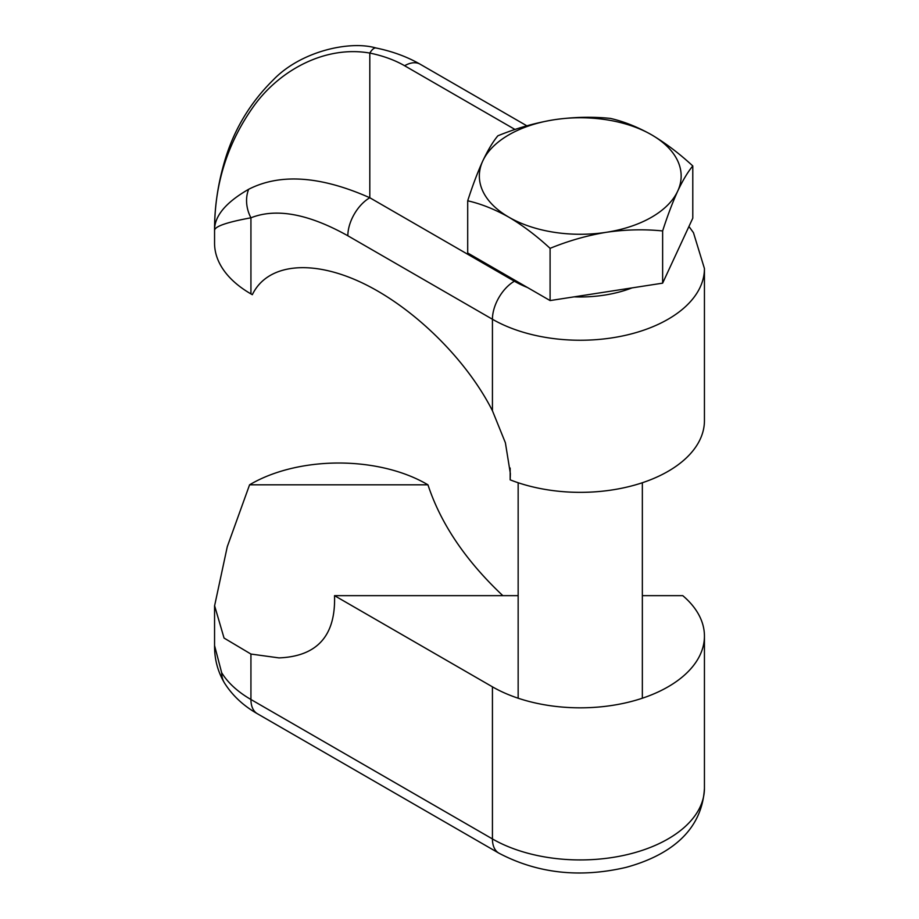 <?xml version="1.0" encoding="UTF-8"?>
<svg xmlns="http://www.w3.org/2000/svg" width="919" height="919" viewBox="0 0 919 919"><rect width="100%" height="100%" fill="white"/><g stroke="black" fill="none" stroke-linecap="round" stroke-linejoin="round"><path stroke-width="1.38" d="M518.155 595.661L334.527 595.661L492.435 686.826A124.191 71.705 0 0 0 627.769 702.369A124.191 71.705 0 0 0 704.436 636.12A124.191 71.705 0 0 0 682.771 595.661L642.347 595.661M502.842 595.661C465.715 560.682 440.752 523.727 427.955 484.818L426.565 484.026A124.191 71.705 180 0 0 249.577 484.818L227.28 546.679L214.609 605.747L224.052 638.062L250.933 654.052L250.933 699.497L492.435 838.932A124.191 71.705 0 0 0 627.769 854.475A124.191 71.705 0 0 0 704.436 788.226L704.436 636.12M334.527 595.661C335.814 635.615 317.308 656.361 278.985 657.901L250.933 654.052M214.564 605.747L214.564 645.552L221.663 672.697A31.051 23.905 148.5 0 0 224.454 682.943C232.392 695.499 243.363 705.758 257.366 713.718L498.856 853.142C537.397 873.418 579.774 878.162 626.023 867.387C666.723 856.29 702.036 832.901 704.436 788.226M427.955 484.818L249.577 484.818M467.702 253.001L467.702 200.79C481.177 203.869 494.904 209.348 508.896 217.206C522.945 225.546 536.673 235.93 550.09 248.348L550.09 300.57L467.702 253.001M662.633 230.945L662.633 283.155L692.788 218.182L692.788 165.96C687.871 171.876 682.84 180.25 677.717 191.095C672.593 202.352 667.562 215.632 662.633 230.945C644.265 229.084 625.506 229.532 606.368 232.289A100.906 58.253 180 0 1 508.896 217.206A100.906 58.253 180 0 1 482.785 160.94A100.906 58.253 180 0 1 554.134 119.746A100.906 58.253 180 0 1 651.594 134.817C637.602 126.96 623.875 121.48 610.4 118.402C592.031 116.541 573.272 116.989 554.134 119.746C535.007 122.916 516.248 128.269 497.857 135.805C492.94 141.721 487.909 150.096 482.785 160.94C477.65 172.198 472.63 185.477 467.702 200.79M550.09 248.348C568.482 240.812 587.241 235.459 606.368 232.289A100.906 58.253 180 0 0 677.717 191.095A100.906 58.253 180 0 0 651.594 134.817C665.643 143.157 679.371 153.542 692.788 165.96M550.09 300.57L662.633 283.155M688.94 226.465L693.466 232.702L704.436 268.543L704.436 420.649A124.191 71.705 180 0 1 638.211 484.06A124.191 71.705 180 0 1 510.16 479.833L510.367 473.595L505.393 442.786L492.435 410.747L492.435 319.249L347.841 235.769C308.531 213.805 276.228 207.82 250.933 217.803C226.625 222.272 214.495 226.499 214.564 230.52C214.276 216.241 225.649 202.502 248.658 189.28C280.284 173.151 320.662 175.966 369.806 197.746L369.806 53.072C325.82 45.33 280.479 69.58 254.414 105.225C227.636 142.376 214.357 184.145 214.564 230.52L214.564 243.19A124.191 71.705 0 0 0 250.933 293.896L250.933 217.803A31.051 25.295 -113.8 0 1 248.658 189.28M492.435 410.747C466.576 359.628 414.32 308.095 363.338 283.443C312.357 258.813 267.418 263.362 252.323 294.7L250.933 293.896M510.16 479.833L510.16 468.047M214.564 230.52C214.552 208.579 217.47 187.028 223.328 165.868C232.174 132.727 248.796 104.1 273.184 79.987C300.513 51.326 349.634 40.252 376.009 47.995A31.051 8.455 101.5 0 0 369.806 53.072A93.141 53.773 0 0 1 404.613 65.743L515.031 129.487M347.841 235.769A31.051 17.92 -60 0 1 369.806 197.746L514.387 281.214A93.141 53.773 0 0 0 527.46 287.498M492.435 686.826L492.435 838.932A31.051 17.92 120 0 0 498.856 853.142M221.663 672.697A124.191 71.705 0 0 0 250.933 699.497A31.051 17.92 120 0 0 257.366 713.718M704.436 268.543A124.191 71.705 180 0 1 627.769 334.792A124.191 71.705 180 0 1 492.435 319.249A31.051 17.92 -60 0 1 514.387 281.214M574.099 296.848A93.141 53.773 0 0 0 632.042 287.888M376.009 47.995C392.31 51.315 407.025 56.714 420.144 64.204A31.051 17.92 120 0 0 404.613 65.743M214.564 645.471C214.426 659.061 217.723 671.548 224.454 682.943M518.155 482.739L518.155 698.222M642.347 482.739L642.347 698.222M420.144 64.204L526.84 125.811"/></g></svg>
